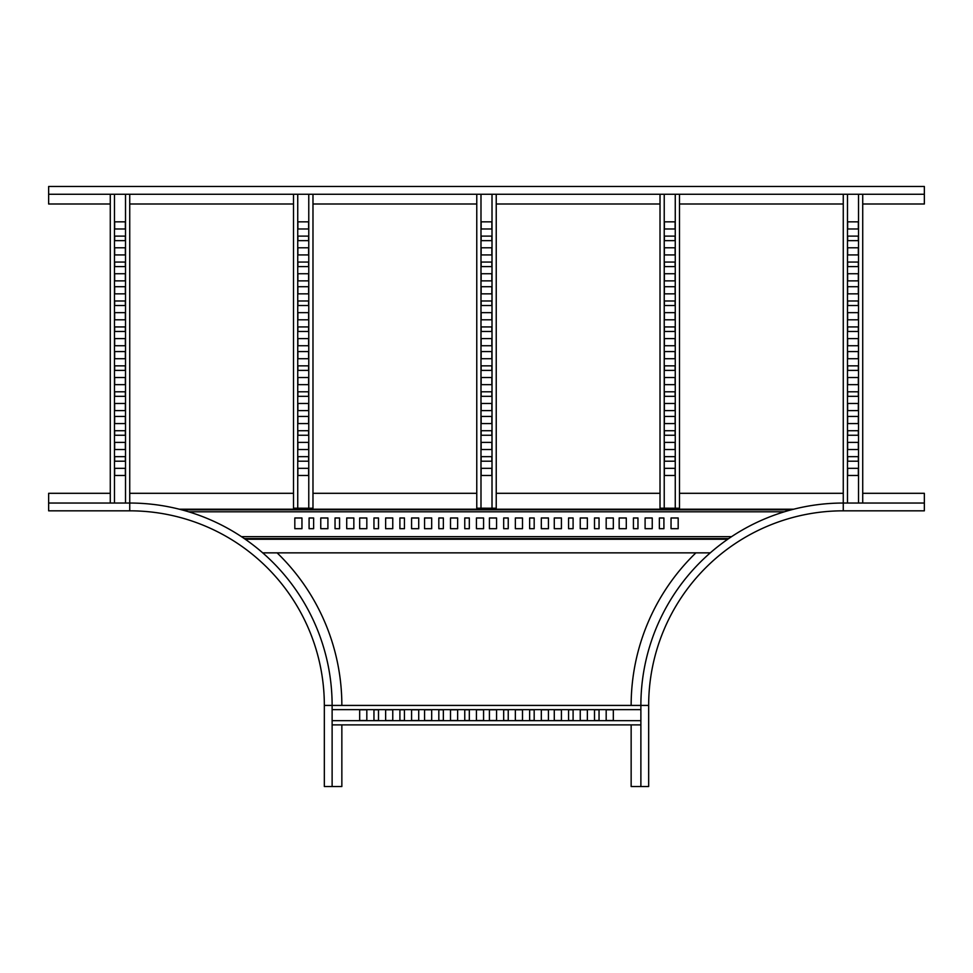 <?xml version="1.0" encoding="UTF-8"?>
<svg xmlns="http://www.w3.org/2000/svg" width="973" height="973" viewBox="0 0 973 973"><rect width="100%" height="100%" fill="white"/><g stroke="black" fill="none" stroke-linecap="round" stroke-linejoin="round"><path stroke-width="1.46" d="M129.737 194.272L129.737 510.825A194.6 194.6 0 0 1 324.337 705.425L324.337 786.512L332.121 786.512L332.121 705.425A202.384 202.384 0 0 0 129.737 503.041L48.65 503.041L48.65 510.825L129.737 510.825A194.6 194.6 0 0 1 324.337 705.425L640.879 705.425L640.879 786.512L648.663 786.512L648.663 705.425A194.6 194.6 0 0 1 843.263 510.825L924.35 510.825L924.35 503.041L843.263 503.041A202.384 202.384 0 0 0 640.879 705.425L648.663 705.425A194.6 194.6 0 0 1 843.263 510.825L843.263 194.272M48.65 503.041L48.65 493.311L110.277 493.311M277.098 552.859A212.114 212.114 0 0 1 341.851 705.425M332.121 786.512L341.851 786.512L341.851 724.885M640.879 786.512L631.149 786.512L631.149 724.885M631.149 705.425A212.114 212.114 0 0 1 695.902 552.859M924.35 503.041L924.35 493.311L862.723 493.311M637.96 528.692L637.96 517.989L633.423 517.989L633.423 528.692L637.96 528.692M573.097 528.692L573.097 517.989L568.56 517.989L568.56 528.692L573.097 528.692M508.234 528.692L508.234 517.989L503.686 517.989L503.686 528.692L508.234 528.692M443.36 528.692L443.36 517.989L438.823 517.989L438.823 528.692L443.36 528.692M652.238 528.692L652.238 517.989L645.099 517.989L645.099 528.692L652.238 528.692M587.364 528.692L587.364 517.989L580.236 517.989L580.236 528.692L587.364 528.692M522.501 528.692L522.501 517.989L515.362 517.989L515.362 528.692L522.501 528.692M457.638 528.692L457.638 517.989L450.499 517.989L450.499 528.692L457.638 528.692M663.914 528.692L663.914 517.989L659.366 517.989L659.366 528.692L663.914 528.692M599.04 528.692L599.04 517.989L594.503 517.989L594.503 528.692L599.04 528.692M534.177 528.692L534.177 517.989L529.64 517.989L529.64 528.692L534.177 528.692M469.314 528.692L469.314 517.989L464.766 517.989L464.766 528.692L469.314 528.692M678.181 528.692L678.181 517.989L671.042 517.989L671.042 528.692L678.181 528.692M613.318 528.692L613.318 517.989L606.179 517.989L606.179 528.692L613.318 528.692M548.444 528.692L548.444 517.989L541.316 517.989L541.316 528.692L548.444 528.692M483.581 528.692L483.581 517.989L476.442 517.989L476.442 528.692L483.581 528.692M626.284 528.692L626.284 517.989L619.156 517.989L619.156 528.692L626.284 528.692M561.421 528.692L561.421 517.989L554.282 517.989L554.282 528.692L561.421 528.692M496.558 528.692L496.558 517.989L489.419 517.989L489.419 528.692L496.558 528.692M431.684 528.692L431.684 517.989L424.556 517.989L424.556 528.692L431.684 528.692M353.844 517.989L346.716 517.989L346.716 528.692L353.844 528.692L353.844 517.989M339.577 517.989L335.04 517.989L335.04 528.692L339.577 528.692L339.577 517.989M327.901 517.989L320.762 517.989L320.762 528.692L327.901 528.692L327.901 517.989M313.634 517.989L309.086 517.989L309.086 528.692L313.634 528.692L313.634 517.989M301.958 517.989L294.819 517.989L294.819 528.692L301.958 528.692L301.958 517.989M366.821 517.989L359.682 517.989L359.682 528.692L366.821 528.692L366.821 517.989M418.718 517.989L411.579 517.989L411.579 528.692L418.718 528.692L418.718 517.989M404.44 517.989L399.903 517.989L399.903 528.692L404.44 528.692L404.44 517.989M392.764 517.989L385.636 517.989L385.636 528.692L392.764 528.692L392.764 517.989M378.497 517.989L373.96 517.989L373.96 528.692L378.497 528.692L378.497 517.989M791.207 509.852L181.793 509.852L791.207 509.852M244.296 538.592L728.704 538.592L244.296 538.592M129.737 493.311L293.518 493.311M312.978 493.311L476.77 493.311M496.23 493.311L660.022 493.311M679.482 493.311L843.263 493.311M710.29 552.859L262.71 552.859M125.359 456.665L125.359 461.202L114.656 461.202L114.656 456.665L125.359 456.665M125.359 391.791L125.359 396.339L114.656 396.339L114.656 391.791L125.359 391.791M125.359 442.387L125.359 449.526L114.656 449.526L114.656 442.387L125.359 442.387M125.359 377.524L125.359 384.663L114.656 384.663L114.656 377.524L125.359 377.524M125.359 430.711L125.359 435.259L114.656 435.259L114.656 430.711L125.359 430.711M125.359 365.848L125.359 370.385L114.656 370.385L114.656 365.848L125.359 365.848M125.359 416.444L125.359 423.583L114.656 423.583L114.656 416.444L125.359 416.444M125.359 351.581L125.359 358.709L114.656 358.709L114.656 351.581L125.359 351.581M125.359 468.341L125.359 475.469L114.656 475.469L114.656 468.341L125.359 468.341M125.359 403.467L125.359 410.606L114.656 410.606L114.656 403.467L125.359 403.467M110.277 194.272L110.277 503.041M125.359 228.983L114.656 228.983L114.656 221.844L125.359 221.844L125.359 228.983M125.359 240.659L114.656 240.659L114.656 236.111L125.359 236.111L125.359 240.659M125.359 254.926L114.656 254.926L114.656 247.787L125.359 247.787L125.359 254.926M125.359 266.602L114.656 266.602L114.656 262.065L125.359 262.065L125.359 266.602M125.359 280.869L114.656 280.869L114.656 273.741L125.359 273.741L125.359 280.869M125.359 345.743L114.656 345.743L114.656 338.604L125.359 338.604L125.359 345.743M125.359 293.846L114.656 293.846L114.656 286.707L125.359 286.707L125.359 293.846M125.359 305.522L114.656 305.522L114.656 300.985L125.359 300.985L125.359 305.522M125.359 319.789L114.656 319.789L114.656 312.661L125.359 312.661L125.359 319.789M125.359 331.465L114.656 331.465L114.656 326.928L125.359 326.928L125.359 331.465M114.486 194.272L114.486 503.041M125.517 503.041L125.517 194.272M297.896 236.111L308.599 236.111L308.599 240.647L297.896 240.647L297.896 236.111L308.599 236.111M297.896 300.985L308.599 300.985L308.599 305.522L297.896 305.522L297.896 300.973L308.599 300.973M297.896 247.787L308.599 247.787L308.599 254.926L297.896 254.926L297.896 247.787L308.599 247.787M297.896 312.661L308.599 312.661L308.599 319.789L297.896 319.789L297.896 312.649L308.599 312.649M297.896 262.065L308.599 262.065L308.599 266.602L297.896 266.602L297.896 262.053L308.599 262.053M297.896 326.928L308.599 326.928L308.599 331.465L297.896 331.465L297.896 326.928L308.599 326.928M297.896 273.741L308.599 273.741L308.599 280.869L297.896 280.869L297.896 273.729L308.599 273.729M297.896 338.604L308.599 338.604L308.599 345.731L297.896 345.731L297.896 338.604L308.599 338.604M297.896 221.844L308.599 221.844L308.599 228.971L297.896 228.971L297.896 221.844L308.599 221.844M297.896 286.707L308.599 286.707L308.599 293.846L297.896 293.846L297.896 286.707L308.599 286.707M312.978 508.234L293.518 508.186L312.978 508.234L312.978 194.272M297.896 468.341L308.599 468.341L308.599 475.469L297.896 475.469L297.896 468.329L308.599 468.329M297.896 456.665L308.599 456.665L308.599 461.202L297.896 461.202L297.896 456.653L308.599 456.653M297.896 442.387L308.599 442.387L308.599 449.526L297.896 449.526L297.896 442.387L308.599 442.387M297.896 430.711L308.599 430.711L308.599 435.247L297.896 435.247L297.896 430.711L308.599 430.711M297.896 416.444L308.599 416.444L308.599 423.571L297.896 423.571L297.896 416.444L308.599 416.444M297.896 351.581L308.599 351.581L308.599 358.709L297.896 358.709L297.896 351.569L308.599 351.569M297.896 403.467L308.599 403.467L308.599 410.606L297.896 410.606L297.896 403.467L308.599 403.467M297.896 391.791L308.599 391.791L308.599 396.327L297.896 396.327L297.896 391.791L308.599 391.791M297.896 377.524L308.599 377.524L308.599 384.651L297.896 384.651L297.896 377.524L308.599 377.524M297.896 365.848L308.599 365.848L308.599 370.385L297.896 370.385L297.896 365.848L308.599 365.848M297.738 508.198L297.738 194.272M293.518 508.186L293.518 194.272M308.769 508.186L308.769 194.272M481.149 236.111L491.851 236.111L491.851 240.647L481.149 240.647L481.149 236.111L491.851 236.111M481.149 300.985L491.851 300.985L491.851 305.522L481.149 305.522L481.149 300.973L491.851 300.973M481.149 247.787L491.851 247.787L491.851 254.926L481.149 254.926L481.149 247.787L491.851 247.787M481.149 312.661L491.851 312.661L491.851 319.789L481.149 319.789L481.149 312.649L491.851 312.649M481.149 262.065L491.851 262.065L491.851 266.602L481.149 266.602L481.149 262.053L491.851 262.053M481.149 326.928L491.851 326.928L491.851 331.465L481.149 331.465L481.149 326.928L491.851 326.928M481.149 273.741L491.851 273.741L491.851 280.869L481.149 280.869L481.149 273.729L491.851 273.729M481.149 338.604L491.851 338.604L491.851 345.731L481.149 345.731L481.149 338.604L491.851 338.604M481.149 221.844L491.851 221.844L491.851 228.971L481.149 228.971L481.149 221.844L491.851 221.844M481.149 286.707L491.851 286.707L491.851 293.846L481.149 293.846L481.149 286.707L491.851 286.707M496.23 508.234L476.77 508.186L496.23 508.234L496.23 194.272M481.149 468.341L491.851 468.341L491.851 475.469L481.149 475.469L481.149 468.329L491.851 468.329M481.149 456.665L491.851 456.665L491.851 461.202L481.149 461.202L481.149 456.653L491.851 456.653M481.149 442.387L491.851 442.387L491.851 449.526L481.149 449.526L481.149 442.387L491.851 442.387M481.149 430.711L491.851 430.711L491.851 435.247L481.149 435.247L481.149 430.711L491.851 430.711M481.149 416.444L491.851 416.444L491.851 423.571L481.149 423.571L481.149 416.444L491.851 416.444M481.149 351.581L491.851 351.581L491.851 358.709L481.149 358.709L481.149 351.569L491.851 351.569M481.149 403.467L491.851 403.467L491.851 410.606L481.149 410.606L481.149 403.467L491.851 403.467M481.149 391.791L491.851 391.791L491.851 396.327L481.149 396.327L481.149 391.791L491.851 391.791M481.149 377.524L491.851 377.524L491.851 384.651L481.149 384.651L481.149 377.524L491.851 377.524M481.149 365.848L491.851 365.848L491.851 370.385L481.149 370.385L481.149 365.848L491.851 365.848M480.99 508.198L480.99 194.272M476.77 508.186L476.77 194.272M492.01 508.186L492.01 194.272M664.401 236.111L675.104 236.111L675.104 240.647L664.401 240.647L664.401 236.111L675.104 236.111M664.401 300.985L675.104 300.985L675.104 305.522L664.401 305.522L664.401 300.973L675.104 300.973M664.401 247.787L675.104 247.787L675.104 254.926L664.401 254.926L664.401 247.787L675.104 247.787M664.401 312.661L675.104 312.661L675.104 319.789L664.401 319.789L664.401 312.649L675.104 312.649M664.401 262.065L675.104 262.065L675.104 266.602L664.401 266.602L664.401 262.053L675.104 262.053M664.401 326.928L675.104 326.928L675.104 331.465L664.401 331.465L664.401 326.928L675.104 326.928M664.401 273.741L675.104 273.741L675.104 280.869L664.401 280.869L664.401 273.729L675.104 273.729M664.401 338.604L675.104 338.604L675.104 345.731L664.401 345.731L664.401 338.604L675.104 338.604M664.401 221.844L675.104 221.844L675.104 228.971L664.401 228.971L664.401 221.844L675.104 221.844M664.401 286.707L675.104 286.707L675.104 293.846L664.401 293.846L664.401 286.707L675.104 286.707M679.482 508.234L660.022 508.186L679.482 508.234L679.482 194.272M664.401 468.341L675.104 468.341L675.104 475.469L664.401 475.469L664.401 468.329L675.104 468.329M664.401 456.665L675.104 456.665L675.104 461.202L664.401 461.202L664.401 456.653L675.104 456.653M664.401 442.387L675.104 442.387L675.104 449.526L664.401 449.526L664.401 442.387L675.104 442.387M664.401 430.711L675.104 430.711L675.104 435.247L664.401 435.247L664.401 430.711L675.104 430.711M664.401 416.444L675.104 416.444L675.104 423.571L664.401 423.571L664.401 416.444L675.104 416.444M664.401 351.581L675.104 351.581L675.104 358.709L664.401 358.709L664.401 351.569L675.104 351.569M664.401 403.467L675.104 403.467L675.104 410.606L664.401 410.606L664.401 403.467L675.104 403.467M664.401 391.791L675.104 391.791L675.104 396.327L664.401 396.327L664.401 391.791L675.104 391.791M664.401 377.524L675.104 377.524L675.104 384.651L664.401 384.651L664.401 377.524L675.104 377.524M664.401 365.848L675.104 365.848L675.104 370.385L664.401 370.385L664.401 365.848L675.104 365.848M664.231 508.198L664.231 194.272M660.022 508.186L660.022 194.272M675.262 508.186L675.262 194.272M594.503 709.804L599.04 709.804L599.04 720.506L594.503 720.506L594.503 709.804M529.64 709.804L534.177 709.804L534.177 720.506L529.64 720.506L529.64 709.804M580.236 709.804L587.364 709.804L587.364 720.506L580.236 720.506L580.236 709.804M515.362 709.804L522.501 709.804L522.501 720.506L515.362 720.506L515.362 709.804M568.56 709.804L573.097 709.804L573.097 720.506L568.56 720.506L568.56 709.804M503.686 709.804L508.234 709.804L508.234 720.506L503.686 720.506L503.686 709.804M554.282 709.804L561.421 709.804L561.421 720.506L554.282 720.506L554.282 709.804M489.419 709.804L496.558 709.804L496.558 720.506L489.419 720.506L489.419 709.804M606.179 709.804L613.318 709.804L613.318 720.506L606.179 720.506L606.179 709.804M541.316 709.804L548.444 709.804L548.444 720.506L541.316 720.506L541.316 709.804M332.121 724.885L640.879 724.885M366.821 709.804L366.821 720.506L359.682 720.506L359.682 709.804L366.821 709.804M378.497 709.804L378.497 720.506L373.96 720.506L373.96 709.804L378.497 709.804M392.764 709.804L392.764 720.506L385.636 720.506L385.636 709.804L392.764 709.804M404.44 709.804L404.44 720.506L399.903 720.506L399.903 709.804L404.44 709.804M418.718 709.804L418.718 720.506L411.579 720.506L411.579 709.804L418.718 709.804M483.581 709.804L483.581 720.506L476.442 720.506L476.442 709.804L483.581 709.804M431.684 709.804L431.684 720.506L424.556 720.506L424.556 709.804L431.684 709.804M443.36 709.804L443.36 720.506L438.823 720.506L438.823 709.804L443.36 709.804M457.638 709.804L457.638 720.506L450.499 720.506L450.499 709.804L457.638 709.804M469.314 709.804L469.314 720.506L464.766 720.506L464.766 709.804L469.314 709.804M332.121 720.665L640.879 720.665M640.879 709.645L332.121 709.645M847.641 240.659L847.641 236.111L858.344 236.111L858.344 240.659L847.641 240.659M847.641 305.522L847.641 300.985L858.344 300.985L858.344 305.522L847.641 305.522M847.641 254.926L847.641 247.787L858.344 247.787L858.344 254.926L847.641 254.926M847.641 319.789L847.641 312.661L858.344 312.661L858.344 319.789L847.641 319.789M847.641 266.602L847.641 262.065L858.344 262.065L858.344 266.602L847.641 266.602M847.641 331.465L847.641 326.928L858.344 326.928L858.344 331.465L847.641 331.465M847.641 280.869L847.641 273.741L858.344 273.741L858.344 280.869L847.641 280.869M847.641 345.743L847.641 338.604L858.344 338.604L858.344 345.743L847.641 345.743M847.641 228.983L847.641 221.844L858.344 221.844L858.344 228.983L847.641 228.983M847.641 293.846L847.641 286.707L858.344 286.707L858.344 293.846L847.641 293.846M862.723 503.041L862.723 194.272M847.641 468.341L858.344 468.341L858.344 475.469L847.641 475.469L847.641 468.341M847.641 456.665L858.344 456.665L858.344 461.202L847.641 461.202L847.641 456.665M847.641 442.387L858.344 442.387L858.344 449.526L847.641 449.526L847.641 442.387M847.641 430.711L858.344 430.711L858.344 435.259L847.641 435.259L847.641 430.711M847.641 416.444L858.344 416.444L858.344 423.583L847.641 423.583L847.641 416.444M847.641 351.581L858.344 351.581L858.344 358.709L847.641 358.709L847.641 351.581M847.641 403.467L858.344 403.467L858.344 410.606L847.641 410.606L847.641 403.467M847.641 391.791L858.344 391.791L858.344 396.339L847.641 396.339L847.641 391.791M847.641 377.524L858.344 377.524L858.344 384.663L847.641 384.663L847.641 377.524M847.641 365.848L858.344 365.848L858.344 370.385L847.641 370.385L847.641 365.848M858.514 503.041L858.514 194.272M847.483 194.272L847.483 503.041M48.65 194.272L924.35 194.272L924.35 186.488L48.65 186.488L48.65 204.002L110.277 204.002M924.35 194.272L924.35 204.002L862.723 204.002M843.263 204.002L679.482 204.002M660.022 204.002L496.23 204.002M476.77 204.002L312.978 204.002M293.518 204.002L129.737 204.002M188.616 511.798L784.384 511.798M731.587 536.646L241.413 536.646M179.3 509.207L793.7 509.207M727.768 539.237L245.232 539.237"/></g></svg>
